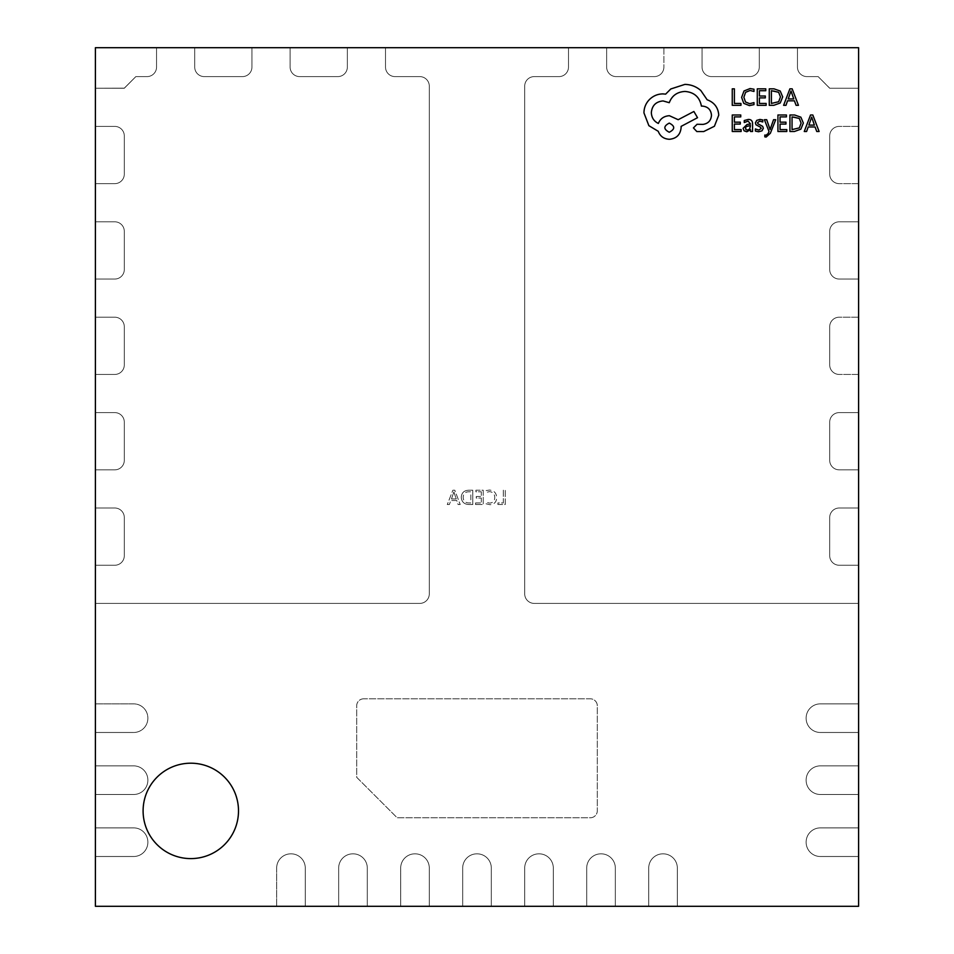 <?xml version="1.0" encoding="UTF-8"?>
<svg xmlns="http://www.w3.org/2000/svg" width="954" height="954" viewBox="0 0 954 954"><rect width="100%" height="100%" fill="white"/><g stroke="black" fill="none" stroke-linecap="round" stroke-linejoin="round"><path stroke-width="0.72" stroke-dasharray="4.77 3.58" d="M276.66 868.045A14.215 14.215 0 0 1 290.875 853.83A14.215 14.215 0 0 0 276.66 868.045L276.66 906.3L305.28 906.3L305.28 868.045A14.215 14.215 0 0 0 291.065 853.83L291.065 853.83A14.215 14.215 0 0 1 305.28 868.045L305.28 906.3L305.28 868.045L305.28 906.3L367.29 906.3L367.29 868.045A14.215 14.215 0 0 0 353.075 853.83L352.885 853.83A14.215 14.215 0 0 0 338.67 868.045A14.215 14.215 0 0 1 352.885 853.83L353.075 853.83A14.215 14.215 0 0 1 367.29 868.045L367.29 906.3L367.29 868.045L367.29 906.3L400.68 906.3L400.68 868.045A14.215 14.215 0 0 1 414.895 853.83L415.085 853.83A14.215 14.215 0 0 1 429.3 868.045L429.3 906.3L429.3 868.045A14.215 14.215 0 0 0 415.085 853.83L414.895 853.83A14.215 14.215 0 0 0 400.68 868.045L400.68 906.3L429.3 906.3L429.3 868.045A14.215 14.215 0 0 0 415.085 853.83L414.895 853.83A14.215 14.215 0 0 0 400.68 868.045A14.215 14.215 0 0 1 414.895 853.83L415.085 853.83A14.215 14.215 0 0 1 429.3 868.045L429.3 906.3L462.69 906.3L462.69 868.045A14.215 14.215 0 0 1 476.905 853.83L477.095 853.83A14.215 14.215 0 0 1 491.31 868.045L491.31 906.3L491.31 868.045A14.215 14.215 0 0 0 477.095 853.83L476.905 853.83A14.215 14.215 0 0 0 462.69 868.045L462.69 906.3L491.31 906.3L491.31 868.045A14.215 14.215 0 0 0 477.095 853.83L476.905 853.83A14.215 14.215 0 0 0 462.69 868.045A14.215 14.215 0 0 1 476.905 853.83L477.095 853.83A14.215 14.215 0 0 1 491.31 868.045L491.31 906.3L553.32 906.3L553.32 868.045A14.215 14.215 0 0 0 539.105 853.83L538.915 853.83A14.215 14.215 0 0 0 524.7 868.045A14.215 14.215 0 0 1 538.915 853.83L539.105 853.83A14.215 14.215 0 0 1 553.32 868.045L553.32 906.3L553.32 868.045L553.32 906.3L615.33 906.3L615.33 868.045A14.215 14.215 0 0 0 601.115 853.83L600.925 853.83A14.215 14.215 0 0 0 586.71 868.045A14.215 14.215 0 0 1 600.925 853.83L601.115 853.83A14.215 14.215 0 0 1 615.33 868.045L615.33 906.3L615.33 868.045L615.33 906.3L677.34 906.3L677.34 868.045A14.215 14.215 0 0 0 663.125 853.83L662.935 853.83A14.215 14.215 0 0 0 648.72 868.045A14.215 14.215 0 0 1 662.935 853.83L663.125 853.83A14.215 14.215 0 0 1 677.34 868.045L677.34 906.3L677.34 868.045L677.34 906.3L858.6 906.3L858.6 856.501L820.345 856.501A14.215 14.215 0 0 1 806.13 842.287L806.13 842.096A14.215 14.215 0 0 1 820.345 827.881L858.6 827.881L820.345 827.881A14.215 14.215 0 0 0 806.13 842.096L806.13 842.287A14.215 14.215 0 0 0 820.345 856.501L858.6 856.501L858.6 827.881L820.345 827.881A14.215 14.215 0 0 0 806.13 842.096L806.13 842.287A14.215 14.215 0 0 0 820.345 856.501L858.6 856.501L858.6 765.871L820.345 765.871A14.215 14.215 0 0 0 806.13 780.086L806.13 780.277A14.215 14.215 0 0 0 820.345 794.491L858.6 794.491L820.345 794.491A14.215 14.215 0 0 1 806.13 780.277L806.13 780.086A14.215 14.215 0 0 1 820.345 765.871L858.6 765.871L820.345 765.871L858.6 765.871L858.6 703.861L820.345 703.861A14.215 14.215 0 0 0 806.13 718.076A14.215 14.215 0 0 1 820.345 703.861L858.6 703.861L858.6 565.245L839.234 565.245A9.54 9.54 0 0 1 829.694 555.705L829.694 517.545A9.54 9.54 0 0 1 839.234 508.005L858.6 508.005L858.6 469.845L839.234 469.845A9.54 9.54 0 0 1 829.694 460.305L829.694 422.145A9.54 9.54 0 0 1 839.234 412.605L858.6 412.605L858.6 374.445L839.234 374.445A9.54 9.54 0 0 1 829.694 364.905L829.694 326.745A9.54 9.54 0 0 1 839.234 317.205L858.6 317.205L858.6 279.045L839.234 279.045A9.54 9.54 0 0 1 829.694 269.505L829.694 231.345A9.54 9.54 0 0 1 839.234 221.805L858.6 221.805L858.6 183.645L839.234 183.645A9.54 9.54 0 0 1 829.694 174.105L829.694 135.945A9.54 9.54 0 0 1 839.234 126.405L858.6 126.405L858.6 88.245L829.694 88.245L818.15 76.606L806.989 76.606A9.54 9.54 0 0 1 797.449 67.066L797.449 47.7L759.289 47.7L759.289 67.066A9.54 9.54 0 0 1 749.749 76.606L711.589 76.606A9.54 9.54 0 0 1 702.049 67.066L702.049 47.7L663.889 47.7L663.889 67.066A9.54 9.54 0 0 1 654.349 76.606L616.189 76.606A9.54 9.54 0 0 1 606.649 67.066L606.649 47.7L568.489 47.7L568.489 67.066A9.54 9.54 0 0 1 558.949 76.606L534.24 76.606A9.54 9.54 0 0 0 524.7 86.146L524.7 593.865A9.54 9.54 0 0 0 534.24 603.405L858.6 603.405L534.24 603.405A9.54 9.54 0 0 1 524.7 593.865L524.7 86.146A9.54 9.54 0 0 1 534.24 76.606L558.949 76.606A9.54 9.54 0 0 0 568.489 67.066L568.489 47.7L568.489 67.066L568.489 47.7L347.351 47.7L347.351 67.066A9.54 9.54 0 0 1 337.811 76.606L299.651 76.606A9.54 9.54 0 0 1 290.111 67.066L290.111 47.7L251.951 47.7L251.951 67.066A9.54 9.54 0 0 1 242.411 76.606L204.251 76.606A9.54 9.54 0 0 1 194.711 67.066L194.711 47.7L156.551 47.7L156.551 67.066A9.54 9.54 0 0 1 147.011 76.606L135.85 76.606L124.306 88.245L95.4 88.245L95.4 126.405L114.766 126.405A9.54 9.54 0 0 1 124.306 135.945L124.306 174.105A9.54 9.54 0 0 1 114.766 183.645L95.4 183.645L95.4 221.805L114.766 221.805A9.54 9.54 0 0 1 124.306 231.345L124.306 269.505A9.54 9.54 0 0 1 114.766 279.045L95.4 279.045L95.4 317.205L114.766 317.205A9.54 9.54 0 0 1 124.306 326.745L124.306 364.905A9.54 9.54 0 0 1 114.766 374.445L95.4 374.445L95.4 412.605L114.766 412.605A9.54 9.54 0 0 1 124.306 422.145L124.306 460.305A9.54 9.54 0 0 1 114.766 469.845L95.4 469.845L95.4 508.005L114.766 508.005A9.54 9.54 0 0 1 124.306 517.545L124.306 555.705A9.54 9.54 0 0 1 114.766 565.245L95.4 565.245L95.4 603.405L419.76 603.405A9.54 9.54 0 0 0 429.3 593.865L429.3 86.146A9.54 9.54 0 0 0 419.76 76.606L395.051 76.606A9.54 9.54 0 0 1 385.511 67.066L385.511 47.7L385.511 67.066A9.54 9.54 0 0 0 395.051 76.606L419.76 76.606A9.54 9.54 0 0 1 429.3 86.146L429.3 593.865A9.54 9.54 0 0 1 419.76 603.405L95.4 603.405L419.76 603.405L95.4 603.405L95.4 703.861L133.655 703.861A14.215 14.215 0 0 1 147.87 718.076L147.87 718.267A14.215 14.215 0 0 1 133.655 732.481L95.4 732.481L133.655 732.481A14.215 14.215 0 0 0 147.87 718.267L147.87 718.076A14.215 14.215 0 0 0 133.655 703.861L95.4 703.861L95.4 732.481L133.655 732.481A14.215 14.215 0 0 0 147.87 718.267L147.87 718.076A14.215 14.215 0 0 0 133.655 703.861L95.4 703.861L95.4 765.871L133.655 765.871A14.215 14.215 0 0 1 147.87 780.086L147.87 780.277A14.215 14.215 0 0 1 133.655 794.491L95.4 794.491L133.655 794.491A14.215 14.215 0 0 0 147.87 780.277L147.87 780.086A14.215 14.215 0 0 0 133.655 765.871L95.4 765.871L95.4 794.491L133.655 794.491A14.215 14.215 0 0 0 147.87 780.277L147.87 780.086A14.215 14.215 0 0 0 133.655 765.871L95.4 765.871L95.4 856.501L133.655 856.501A14.215 14.215 0 0 0 147.87 842.287L147.87 842.096A14.215 14.215 0 0 0 133.655 827.881L95.4 827.881L133.655 827.881A14.215 14.215 0 0 1 147.87 842.096L147.87 842.287A14.215 14.215 0 0 1 133.655 856.501L95.4 856.501L133.655 856.501L95.4 856.501L95.4 906.3L276.66 906.3L276.66 868.045A14.215 14.215 0 0 1 290.875 853.83L291.065 853.83A14.215 14.215 0 0 1 305.28 868.045A14.215 14.215 0 0 0 291.065 853.83L290.875 853.83A14.215 14.215 0 0 0 276.66 868.045L276.66 906.3L305.28 906.3L305.28 868.045A14.215 14.215 0 0 0 291.065 853.83L290.875 853.83A14.215 14.215 0 0 0 276.66 868.045L276.66 906.3L276.66 868.045A14.215 14.215 0 0 1 290.875 853.83L291.065 853.83A14.215 14.215 0 0 1 305.28 868.045L305.28 906.3L276.66 906.3L305.28 906.3L276.66 906.3L276.66 868.045M135.85 76.606L147.011 76.606A9.54 9.54 0 0 0 156.551 67.066L156.551 47.7L156.551 67.066A9.54 9.54 0 0 1 147.011 76.606A9.54 9.54 0 0 0 156.551 67.066A9.54 9.54 0 0 1 147.011 76.606L135.85 76.606L147.011 76.606L135.85 76.606L124.306 88.15L135.85 76.606L124.306 88.15L135.85 76.606L147.011 76.606A9.54 9.54 0 0 0 156.551 67.066L156.551 47.7L95.4 47.7L95.4 88.245L124.306 88.15L95.4 88.245L95.4 126.405L114.766 126.405L95.4 126.405L114.766 126.405L95.4 126.405L95.4 183.645L114.766 183.645A9.54 9.54 0 0 0 124.306 174.105L124.306 135.945A9.54 9.54 0 0 0 114.766 126.405A9.54 9.54 0 0 1 124.306 135.945A9.54 9.54 0 0 0 114.766 126.405A9.54 9.54 0 0 1 124.306 135.945L124.306 174.105A9.54 9.54 0 0 1 114.766 183.645A9.54 9.54 0 0 0 124.306 174.105A9.54 9.54 0 0 1 114.766 183.645L95.4 183.645L95.4 221.805L114.766 221.805L95.4 221.805L114.766 221.805L95.4 221.805L95.4 279.045L114.766 279.045A9.54 9.54 0 0 0 124.306 269.505L124.306 231.345A9.54 9.54 0 0 0 114.766 221.805A9.54 9.54 0 0 1 124.306 231.345A9.54 9.54 0 0 0 114.766 221.805A9.54 9.54 0 0 1 124.306 231.345L124.306 269.505A9.54 9.54 0 0 1 114.766 279.045A9.54 9.54 0 0 0 124.306 269.505A9.54 9.54 0 0 1 114.766 279.045L95.4 279.045L95.4 317.205L114.766 317.205L95.4 317.205L114.766 317.205L95.4 317.205L95.4 374.445L114.766 374.445A9.54 9.54 0 0 0 124.306 364.905L124.306 326.745A9.54 9.54 0 0 0 114.766 317.205A9.54 9.54 0 0 1 124.306 326.745A9.54 9.54 0 0 0 114.766 317.205A9.54 9.54 0 0 1 124.306 326.745L124.306 364.905A9.54 9.54 0 0 1 114.766 374.445A9.54 9.54 0 0 0 124.306 364.905A9.54 9.54 0 0 1 114.766 374.445L95.4 374.445L95.4 412.605L114.766 412.605L95.4 412.605L114.766 412.605L95.4 412.605L95.4 469.845L114.766 469.845A9.54 9.54 0 0 0 124.306 460.305L124.306 422.145A9.54 9.54 0 0 0 114.766 412.605A9.54 9.54 0 0 1 124.306 422.145A9.54 9.54 0 0 0 114.766 412.605A9.54 9.54 0 0 1 124.306 422.145L124.306 460.305A9.54 9.54 0 0 1 114.766 469.845A9.54 9.54 0 0 0 124.306 460.305A9.54 9.54 0 0 1 114.766 469.845L95.4 469.845L95.4 508.005L114.766 508.005L95.4 508.005L114.766 508.005L95.4 508.005L95.4 565.245L114.766 565.245A9.54 9.54 0 0 0 124.306 555.705L124.306 517.545A9.54 9.54 0 0 0 114.766 508.005A9.54 9.54 0 0 1 124.306 517.545A9.54 9.54 0 0 0 114.766 508.005A9.54 9.54 0 0 1 124.306 517.545L124.306 555.705A9.54 9.54 0 0 1 114.766 565.245A9.54 9.54 0 0 0 124.306 555.705A9.54 9.54 0 0 1 114.766 565.245L95.4 565.245L95.4 603.405L419.76 603.405A9.54 9.54 0 0 0 429.3 593.865A9.54 9.54 0 0 1 419.76 603.405L95.4 603.405L95.4 565.245L114.766 565.245L95.4 565.245L95.4 603.405L95.4 565.245L114.766 565.245A9.54 9.54 0 0 0 124.306 555.705L124.306 517.545A9.54 9.54 0 0 0 114.766 508.005L95.4 508.005L95.4 469.845L114.766 469.845L95.4 469.845L95.4 508.005L95.4 469.845L114.766 469.845A9.54 9.54 0 0 0 124.306 460.305L124.306 422.145A9.54 9.54 0 0 0 114.766 412.605L95.4 412.605L95.4 374.445L114.766 374.445L95.4 374.445L95.4 412.605L95.4 374.445L114.766 374.445A9.54 9.54 0 0 0 124.306 364.905L124.306 326.745A9.54 9.54 0 0 0 114.766 317.205L95.4 317.205L95.4 279.045L114.766 279.045L95.4 279.045L95.4 317.205L95.4 279.045L114.766 279.045A9.54 9.54 0 0 0 124.306 269.505L124.306 231.345A9.54 9.54 0 0 0 114.766 221.805L95.4 221.805L95.4 183.645L114.766 183.645L95.4 183.645L95.4 221.805L95.4 183.645L114.766 183.645A9.54 9.54 0 0 0 124.306 174.105L124.306 135.945A9.54 9.54 0 0 0 114.766 126.405L95.4 126.405L95.4 88.245L124.306 88.245L95.4 88.245L95.4 126.405L95.4 88.245L124.306 88.245L135.85 76.606M194.711 47.7L194.711 67.066A9.54 9.54 0 0 0 204.251 76.606L242.411 76.606A9.54 9.54 0 0 0 251.951 67.066L251.951 47.7L251.951 67.066A9.54 9.54 0 0 1 242.411 76.606A9.54 9.54 0 0 0 251.951 67.066A9.54 9.54 0 0 1 242.411 76.606L204.251 76.606A9.54 9.54 0 0 1 194.711 67.066A9.54 9.54 0 0 0 204.251 76.606A9.54 9.54 0 0 1 194.711 67.066L194.711 47.7L156.551 47.7L194.711 47.7L194.711 67.066L194.711 47.7L156.551 47.7L194.711 47.7L194.711 67.066A9.54 9.54 0 0 0 204.251 76.606L242.411 76.606A9.54 9.54 0 0 0 251.951 67.066L251.951 47.7L194.711 47.7M290.111 47.7L290.111 67.066A9.54 9.54 0 0 0 299.651 76.606L337.811 76.606A9.54 9.54 0 0 0 347.351 67.066L347.351 47.7L347.351 67.066A9.54 9.54 0 0 1 337.811 76.606A9.54 9.54 0 0 0 347.351 67.066A9.54 9.54 0 0 1 337.811 76.606L299.651 76.606A9.54 9.54 0 0 1 290.111 67.066A9.54 9.54 0 0 0 299.651 76.606A9.54 9.54 0 0 1 290.111 67.066L290.111 47.7L251.951 47.7L290.111 47.7L290.111 67.066L290.111 47.7L251.951 47.7L290.111 47.7L290.111 67.066A9.54 9.54 0 0 0 299.651 76.606L337.811 76.606A9.54 9.54 0 0 0 347.351 67.066L347.351 47.7L290.111 47.7M385.511 47.7L347.351 47.7L385.511 47.7L385.511 67.066A9.54 9.54 0 0 0 395.051 76.606L419.76 76.606A9.54 9.54 0 0 1 429.3 86.146L429.3 593.865L429.3 86.146A9.54 9.54 0 0 0 419.76 76.606L395.051 76.606A9.54 9.54 0 0 1 385.511 67.066L385.511 47.7L347.351 47.7L385.511 47.7L385.511 67.066A9.54 9.54 0 0 0 395.051 76.606L419.76 76.606A9.54 9.54 0 0 1 429.3 86.146L429.3 593.865A9.54 9.54 0 0 1 419.76 603.405A9.54 9.54 0 0 0 429.3 593.865L429.3 86.146A9.54 9.54 0 0 0 419.76 76.606L395.051 76.606A9.54 9.54 0 0 1 385.511 67.066L385.511 47.7M95.4 827.881L95.4 856.501L133.655 856.501A14.215 14.215 0 0 0 147.87 842.287A14.215 14.215 0 0 1 133.655 856.501L95.4 856.501L95.4 827.881L133.655 827.881A14.215 14.215 0 0 1 147.87 842.096L147.87 842.096A14.215 14.215 0 0 0 133.655 827.881L95.4 827.881L95.4 856.501L95.4 827.881L133.655 827.881A14.215 14.215 0 0 1 147.87 842.096L147.87 842.287A14.215 14.215 0 0 1 133.655 856.501A14.215 14.215 0 0 0 147.87 842.287L147.87 842.096A14.215 14.215 0 0 0 133.655 827.881L95.4 827.881M606.649 47.7L606.649 67.066A9.54 9.54 0 0 0 616.189 76.606L654.349 76.606A9.54 9.54 0 0 0 663.889 67.066L663.889 47.7L663.889 67.066A9.54 9.54 0 0 1 654.349 76.606A9.54 9.54 0 0 0 663.889 67.066A9.54 9.54 0 0 1 654.349 76.606L616.189 76.606A9.54 9.54 0 0 1 606.649 67.066A9.54 9.54 0 0 0 616.189 76.606A9.54 9.54 0 0 1 606.649 67.066L606.649 47.7L568.489 47.7L568.489 67.066A9.54 9.54 0 0 1 558.949 76.606A9.54 9.54 0 0 0 568.489 67.066L568.489 47.7L606.649 47.7L606.649 67.066L606.649 47.7L568.489 47.7L606.649 47.7L606.649 67.066A9.54 9.54 0 0 0 616.189 76.606L654.349 76.606A9.54 9.54 0 0 0 663.889 67.066L663.889 47.7L606.649 47.7M702.049 47.7L702.049 67.066A9.54 9.54 0 0 0 711.589 76.606L749.749 76.606A9.54 9.54 0 0 0 759.289 67.066L759.289 47.7L759.289 67.066A9.54 9.54 0 0 1 749.749 76.606A9.54 9.54 0 0 0 759.289 67.066A9.54 9.54 0 0 1 749.749 76.606L711.589 76.606A9.54 9.54 0 0 1 702.049 67.066A9.54 9.54 0 0 0 711.589 76.606A9.54 9.54 0 0 1 702.049 67.066L702.049 47.7L663.889 47.7L702.049 47.7L702.049 67.066L702.049 47.7L663.889 47.7L702.049 47.7L702.049 67.066A9.54 9.54 0 0 0 711.589 76.606L749.749 76.606A9.54 9.54 0 0 0 759.289 67.066L759.289 47.7L702.049 47.7M797.449 47.7L797.449 67.066A9.54 9.54 0 0 0 806.989 76.606L818.15 76.606L829.694 88.245L858.6 88.245L829.694 88.245L858.6 88.245L829.694 88.245L818.15 76.606L829.694 88.15L818.15 76.606L806.989 76.606A9.54 9.54 0 0 1 797.449 67.066A9.54 9.54 0 0 0 806.989 76.606A9.54 9.54 0 0 1 797.449 67.066L797.449 47.7L759.289 47.7L797.449 47.7L797.449 67.066L797.449 47.7L759.289 47.7L797.449 47.7L797.449 67.066A9.54 9.54 0 0 0 806.989 76.606L818.15 76.606L829.694 88.245L858.6 88.245L858.6 47.7L797.449 47.7M858.6 126.405L839.234 126.405A9.54 9.54 0 0 0 829.694 135.945L829.694 174.105A9.54 9.54 0 0 0 839.234 183.645L858.6 183.645L839.234 183.645A9.54 9.54 0 0 1 829.694 174.105A9.54 9.54 0 0 0 839.234 183.645A9.54 9.54 0 0 1 829.694 174.105L829.694 135.945A9.54 9.54 0 0 1 839.234 126.405A9.54 9.54 0 0 0 829.694 135.945A9.54 9.54 0 0 1 839.234 126.405L858.6 126.405L858.6 88.245L858.6 126.405L839.234 126.405L858.6 126.405L858.6 88.245L858.6 126.405L839.234 126.405A9.54 9.54 0 0 0 829.694 135.945L829.694 174.105A9.54 9.54 0 0 0 839.234 183.645L858.6 183.645L858.6 126.405M858.6 221.805L839.234 221.805A9.54 9.54 0 0 0 829.694 231.345L829.694 269.505A9.54 9.54 0 0 0 839.234 279.045L858.6 279.045L839.234 279.045A9.54 9.54 0 0 1 829.694 269.505A9.54 9.54 0 0 0 839.234 279.045A9.54 9.54 0 0 1 829.694 269.505L829.694 231.345A9.54 9.54 0 0 1 839.234 221.805A9.54 9.54 0 0 0 829.694 231.345A9.54 9.54 0 0 1 839.234 221.805L858.6 221.805L858.6 183.645L858.6 221.805L839.234 221.805L858.6 221.805L858.6 183.645L858.6 221.805L839.234 221.805A9.54 9.54 0 0 0 829.694 231.345L829.694 269.505A9.54 9.54 0 0 0 839.234 279.045L858.6 279.045L858.6 221.805M858.6 317.205L839.234 317.205A9.54 9.54 0 0 0 829.694 326.745L829.694 364.905A9.54 9.54 0 0 0 839.234 374.445L858.6 374.445L839.234 374.445A9.54 9.54 0 0 1 829.694 364.905A9.54 9.54 0 0 0 839.234 374.445A9.54 9.54 0 0 1 829.694 364.905L829.694 326.745A9.54 9.54 0 0 1 839.234 317.205A9.54 9.54 0 0 0 829.694 326.745A9.54 9.54 0 0 1 839.234 317.205L858.6 317.205L858.6 279.045L858.6 317.205L839.234 317.205L858.6 317.205L858.6 279.045L858.6 317.205L839.234 317.205A9.54 9.54 0 0 0 829.694 326.745L829.694 364.905A9.54 9.54 0 0 0 839.234 374.445L858.6 374.445L858.6 317.205M858.6 412.605L839.234 412.605A9.54 9.54 0 0 0 829.694 422.145L829.694 460.305A9.54 9.54 0 0 0 839.234 469.845L858.6 469.845L839.234 469.845A9.54 9.54 0 0 1 829.694 460.305A9.54 9.54 0 0 0 839.234 469.845A9.54 9.54 0 0 1 829.694 460.305L829.694 422.145A9.54 9.54 0 0 1 839.234 412.605A9.54 9.54 0 0 0 829.694 422.145A9.54 9.54 0 0 1 839.234 412.605L858.6 412.605L858.6 374.445L858.6 412.605L839.234 412.605L858.6 412.605L858.6 374.445L858.6 412.605L839.234 412.605A9.54 9.54 0 0 0 829.694 422.145L829.694 460.305A9.54 9.54 0 0 0 839.234 469.845L858.6 469.845L858.6 412.605M858.6 508.005L839.234 508.005A9.54 9.54 0 0 0 829.694 517.545L829.694 555.705A9.54 9.54 0 0 0 839.234 565.245L858.6 565.245L839.234 565.245A9.54 9.54 0 0 1 829.694 555.705A9.54 9.54 0 0 0 839.234 565.245A9.54 9.54 0 0 1 829.694 555.705L829.694 517.545A9.54 9.54 0 0 1 839.234 508.005A9.54 9.54 0 0 0 829.694 517.545A9.54 9.54 0 0 1 839.234 508.005L858.6 508.005L858.6 469.845L858.6 508.005L839.234 508.005L858.6 508.005L858.6 469.845L858.6 508.005L839.234 508.005A9.54 9.54 0 0 0 829.694 517.545L829.694 555.705A9.54 9.54 0 0 0 839.234 565.245L858.6 565.245L858.6 508.005M858.6 603.405L858.6 565.245L858.6 603.405L534.24 603.405A9.54 9.54 0 0 1 524.7 593.865L524.7 86.146A9.54 9.54 0 0 1 534.24 76.606L558.949 76.606L534.24 76.606A9.54 9.54 0 0 0 524.7 86.146L524.7 593.865A9.54 9.54 0 0 0 534.24 603.405L858.6 603.405L858.6 565.245L858.6 603.405L534.24 603.405A9.54 9.54 0 0 1 524.7 593.865L524.7 86.146A9.54 9.54 0 0 1 534.24 76.606L558.949 76.606A9.54 9.54 0 0 0 568.489 67.066A9.54 9.54 0 0 1 558.949 76.606L534.24 76.606A9.54 9.54 0 0 0 524.7 86.146L524.7 593.865A9.54 9.54 0 0 0 534.24 603.405L858.6 603.405M462.69 906.3L491.31 906.3L491.31 868.045A14.215 14.215 0 0 0 477.095 853.83L476.905 853.83A14.215 14.215 0 0 0 462.69 868.045L462.69 906.3L491.31 906.3L462.69 906.3L462.69 868.045L462.69 906.3L491.31 906.3L491.31 868.045A14.215 14.215 0 0 0 477.095 853.83L476.905 853.83A14.215 14.215 0 0 0 462.69 868.045L462.69 906.3M95.4 703.861L95.4 732.481L133.655 732.481L95.4 732.481L95.4 703.861L133.655 703.861A14.215 14.215 0 0 1 147.87 718.076L147.87 718.267A14.215 14.215 0 0 1 133.655 732.481L95.4 732.481L95.4 703.861L133.655 703.861A14.215 14.215 0 0 1 147.87 718.076L147.87 718.267A14.215 14.215 0 0 1 133.655 732.481A14.215 14.215 0 0 0 147.87 718.267L147.87 718.076A14.215 14.215 0 0 0 133.655 703.861L95.4 703.861M95.4 765.871L95.4 794.491L133.655 794.491L95.4 794.491L95.4 765.871L133.655 765.871A14.215 14.215 0 0 1 147.87 780.086L147.87 780.277A14.215 14.215 0 0 1 133.655 794.491L95.4 794.491L95.4 765.871L133.655 765.871A14.215 14.215 0 0 1 147.87 780.086L147.87 780.277A14.215 14.215 0 0 1 133.655 794.491A14.215 14.215 0 0 0 147.87 780.277L147.87 780.086A14.215 14.215 0 0 0 133.655 765.871L95.4 765.871M363.701 698.805A7 7 0 0 0 356.701 705.805L356.701 777.319L397.15 817.769L590.299 817.769A7 7 0 0 0 597.299 810.769L597.299 705.805A7 7 0 0 0 590.299 698.805L363.701 698.805A7 7 0 0 0 356.701 705.805L356.701 777.319L397.15 817.769L590.299 817.769A7 7 0 0 0 597.299 810.769L597.299 705.805A7 7 0 0 0 590.299 698.805L363.701 698.805M524.7 906.3L524.7 868.045L524.7 906.3L553.32 906.3L553.32 868.045A14.215 14.215 0 0 0 539.105 853.83A14.215 14.215 0 0 1 553.32 868.045A14.215 14.215 0 0 0 539.105 853.83L538.915 853.83A14.215 14.215 0 0 0 524.7 868.045A14.215 14.215 0 0 1 538.915 853.83A14.215 14.215 0 0 0 524.7 868.045L524.7 906.3L524.7 868.045L524.7 906.3L553.32 906.3L524.7 906.3L553.32 906.3L553.32 868.045A14.215 14.215 0 0 0 539.105 853.83L538.915 853.83A14.215 14.215 0 0 0 524.7 868.045L524.7 906.3M400.68 906.3L429.3 906.3L429.3 868.045A14.215 14.215 0 0 0 415.085 853.83L414.895 853.83A14.215 14.215 0 0 0 400.68 868.045L400.68 906.3L429.3 906.3L400.68 906.3L400.68 868.045L400.68 906.3L429.3 906.3L429.3 868.045A14.215 14.215 0 0 0 415.085 853.83L414.895 853.83A14.215 14.215 0 0 0 400.68 868.045L400.68 906.3M858.6 794.491L858.6 765.871L820.345 765.871A14.215 14.215 0 0 0 806.13 780.086A14.215 14.215 0 0 1 820.345 765.871L858.6 765.871L858.6 794.491L820.345 794.491A14.215 14.215 0 0 1 806.13 780.277L806.13 780.277A14.215 14.215 0 0 0 820.345 794.491L858.6 794.491L858.6 765.871L858.6 794.491L820.345 794.491A14.215 14.215 0 0 1 806.13 780.277L806.13 780.086A14.215 14.215 0 0 1 820.345 765.871A14.215 14.215 0 0 0 806.13 780.086L806.13 780.277A14.215 14.215 0 0 0 820.345 794.491L858.6 794.491M858.6 732.481L858.6 703.861L820.345 703.861A14.215 14.215 0 0 0 806.13 718.076L806.13 718.076A14.215 14.215 0 0 1 820.345 703.861L858.6 703.861L858.6 732.481L820.345 732.481A14.215 14.215 0 0 1 806.13 718.267A14.215 14.215 0 0 0 820.345 732.481L858.6 732.481L820.345 732.481A14.215 14.215 0 0 1 806.13 718.267L806.13 718.267A14.215 14.215 0 0 0 820.345 732.481L858.6 732.481L858.6 703.861L858.6 732.481L820.345 732.481A14.215 14.215 0 0 1 806.13 718.267L806.13 718.076A14.215 14.215 0 0 1 820.345 703.861A14.215 14.215 0 0 0 806.13 718.076L806.13 718.267A14.215 14.215 0 0 0 820.345 732.481L858.6 732.481M858.6 856.501L858.6 827.881L820.345 827.881L858.6 827.881L858.6 856.501L820.345 856.501A14.215 14.215 0 0 1 806.13 842.287L806.13 842.096A14.215 14.215 0 0 1 820.345 827.881L858.6 827.881L858.6 856.501L820.345 856.501A14.215 14.215 0 0 1 806.13 842.287L806.13 842.096A14.215 14.215 0 0 1 820.345 827.881A14.215 14.215 0 0 0 806.13 842.096L806.13 842.287A14.215 14.215 0 0 0 820.345 856.501L858.6 856.501M648.72 906.3L648.72 868.045L648.72 906.3L677.34 906.3L677.34 868.045A14.215 14.215 0 0 0 663.125 853.83A14.215 14.215 0 0 1 677.34 868.045A14.215 14.215 0 0 0 663.125 853.83L662.935 853.83A14.215 14.215 0 0 0 648.72 868.045A14.215 14.215 0 0 1 662.935 853.83A14.215 14.215 0 0 0 648.72 868.045L648.72 906.3L677.34 906.3L648.72 906.3L648.72 868.045L648.72 906.3L677.34 906.3L677.34 868.045A14.215 14.215 0 0 0 663.125 853.83L662.935 853.83A14.215 14.215 0 0 0 648.72 868.045L648.72 906.3M586.71 906.3L586.71 868.045L586.71 906.3L615.33 906.3L615.33 868.045A14.215 14.215 0 0 0 601.115 853.83A14.215 14.215 0 0 1 615.33 868.045A14.215 14.215 0 0 0 601.115 853.83L600.925 853.83A14.215 14.215 0 0 0 586.71 868.045A14.215 14.215 0 0 1 600.925 853.83A14.215 14.215 0 0 0 586.71 868.045L586.71 906.3L586.71 868.045L586.71 906.3L615.33 906.3L586.71 906.3L615.33 906.3L615.33 868.045A14.215 14.215 0 0 0 601.115 853.83L600.925 853.83A14.215 14.215 0 0 0 586.71 868.045L586.71 906.3M338.67 906.3L338.67 868.045L338.67 906.3L367.29 906.3L367.29 868.045A14.215 14.215 0 0 0 353.075 853.83A14.215 14.215 0 0 1 367.29 868.045A14.215 14.215 0 0 0 353.075 853.83L352.885 853.83A14.215 14.215 0 0 0 338.67 868.045A14.215 14.215 0 0 1 352.885 853.83A14.215 14.215 0 0 0 338.67 868.045L338.67 906.3L338.67 868.045L338.67 906.3L367.29 906.3L338.67 906.3L367.29 906.3L367.29 868.045A14.215 14.215 0 0 0 353.075 853.83L352.885 853.83A14.215 14.215 0 0 0 338.67 868.045L338.67 906.3M143.1 810.9A47.7 47.7 0 0 0 190.8 858.6A47.7 47.7 0 0 0 238.5 810.9A47.7 47.7 0 0 0 190.8 763.2A47.7 47.7 0 0 0 143.1 810.9M812.82 114.993L810.542 114.993L804.258 131.485L806.607 131.485L808.193 126.977L815.062 126.977L816.743 131.485L819.104 131.485L812.82 114.993M786.8 129.601L780.062 129.601L780.062 124.056L785.965 124.056L785.965 122.172L780.062 122.172L780.062 116.889L786.43 116.889L786.43 114.993L777.927 114.993L777.927 131.485L786.8 131.485L786.8 129.601M773.563 119.703L770.093 129.529L766.706 119.703L764.404 119.703L769.019 131.461L768.113 133.596L766.002 135.265L764.822 135.027L764.822 136.863L766.157 137.03L770.367 133.262L775.709 119.703L773.563 119.703M755.365 128.933L755.365 131.068L758.561 131.759L761.996 130.829L763.331 128.277L762.64 126.333L757.965 123.793L757.512 122.696L759.766 121.11L762.759 121.969L762.759 119.954L759.968 119.441L756.713 120.371L755.389 122.887L755.973 124.747L760.672 127.359L761.209 128.48L758.764 130.078L755.365 128.933M744.263 120.526L744.263 122.541L748.115 121.11L750.5 123.996L747.018 124.485L743.106 128.337L744.12 130.829L746.839 131.759L750.5 129.661L750.5 131.485L752.575 131.485L752.575 123.901C752.575 120.919 751.156 119.429 748.318 119.441L744.263 120.526M773.801 105.322L780.205 103.008L782.697 96.867L780.205 91.012L773.968 88.829L769.27 88.829L769.27 105.322L773.801 105.322M740.96 103.437L734.389 103.437L734.389 88.829L732.255 88.829L732.255 105.322L740.96 105.322L740.96 103.437M753.982 104.642L753.982 102.603L749.725 103.7L745.479 101.971L743.87 97.26L745.599 92.299L750.094 90.475L753.982 91.453L753.982 89.223L750.071 88.555L744.013 90.976L741.628 97.391L743.75 103.354L749.415 105.596L753.982 104.642M766.145 103.437L759.408 103.437L759.408 97.892L765.311 97.892L765.311 96.008L759.408 96.008L759.408 90.725L765.776 90.725L765.776 88.829L757.285 88.829L757.285 105.322L766.145 105.322L766.145 103.437M792.166 88.829L789.888 88.829L783.604 105.322L785.965 105.322L787.539 100.814L794.408 100.814L796.089 105.322L798.45 105.322L792.166 88.829M741.127 129.601L734.389 129.601L734.389 124.056L740.292 124.056L740.292 122.172L734.389 122.172L734.389 116.889L740.757 116.889L740.757 114.993L732.255 114.993L732.255 131.485L741.127 131.485L741.127 129.601M794.455 131.485L800.859 129.172L803.34 123.03L800.859 117.175L794.622 114.993L789.924 114.993L789.924 131.485L794.455 131.485M707.141 99.765L700.808 90.499C696.205 86.54 690.887 84.501 684.865 84.405L670.793 88.972L665.642 94.136L662.935 93.897C657.747 93.957 653.251 95.841 649.459 99.526C645.858 103.223 644.022 107.683 643.95 112.894L648.875 125.678L658.248 131.306C660.144 136.315 663.853 138.962 669.386 139.284C676.517 138.592 680.429 134.693 681.12 127.55L681.12 126.381L697.529 117.7L693.892 111.487L678.187 119.703L669.386 115.708C664.02 116.066 660.347 118.642 658.367 123.448C653.967 121.325 651.63 117.724 651.332 112.667C652.011 105.536 655.923 101.625 663.054 100.933L669.267 102.698C671.926 95.662 677.173 91.906 684.984 91.441C694.214 92.216 699.676 97.105 701.405 106.097L702.335 106.097C707.904 106.621 710.957 109.674 711.481 115.243C711.076 120.514 708.262 123.567 703.038 124.39L697.064 124.27L693.427 127.908L696.825 131.545L703.742 131.545L714.415 126.262L718.756 115.124C718.171 107.54 714.296 102.424 707.141 99.765M782.28 906.3L810.9 906.3L782.28 906.3M171.72 906.3L143.1 906.3L171.72 906.3M447.283 504.523L449.382 504.523L450.825 500.516L456.739 500.516L458.111 504.523L460.198 504.523L454.796 490.213L452.876 490.213L447.283 504.523L449.382 504.523L450.825 500.516L456.739 500.516L458.111 504.523L460.198 504.523L454.796 490.213L452.876 490.213L447.283 504.523M472.767 504.523L472.767 490.213L468.724 490.213C464.169 490.404 461.664 492.729 461.247 497.189C461.617 501.852 464.157 504.296 468.879 504.523L472.767 504.523L472.767 490.213L468.724 490.213C464.169 490.404 461.664 492.729 461.247 497.189C461.617 501.852 464.157 504.296 468.879 504.523L472.767 504.523M475.557 504.523L483.237 504.523L483.237 490.213L475.903 490.213L475.903 491.787L481.317 491.787L481.317 496.497L476.261 496.497L476.261 498.071L481.317 498.071L481.317 502.961L475.557 502.961L475.557 504.523L483.237 504.523L483.237 490.213L475.903 490.213L475.903 491.787L481.317 491.787L481.317 496.497L476.261 496.497L476.261 498.071L481.317 498.071L481.317 502.961L475.557 502.961L475.557 504.523M486.027 503.784L489.962 504.702C494.279 504.368 496.509 502.007 496.676 497.642C496.438 492.968 494.017 490.439 489.39 490.046L486.027 490.606L486.027 492.526L489.378 491.608C492.884 491.966 494.673 493.933 494.756 497.523C494.697 500.922 493.015 502.794 489.7 503.128L486.027 502.209L486.027 503.784L489.962 504.702C494.279 504.368 496.509 502.007 496.676 497.642C496.438 492.968 494.017 490.439 489.39 490.046L486.027 490.606L486.027 492.526L489.378 491.608C492.884 491.966 494.673 493.933 494.756 497.523C494.697 500.922 493.015 502.794 489.7 503.128L486.027 502.209L486.027 503.784M497.893 504.523L505.226 504.523L505.226 490.213L503.307 490.213L503.307 502.961L497.893 502.961L497.893 504.523L505.226 504.523L505.226 490.213L503.307 490.213L503.307 502.961L497.893 502.961L497.893 504.523M451.469 498.942L453.842 491.966L456.262 498.942L451.469 498.942L453.889 491.966L456.262 498.942L451.469 498.942M470.847 502.961L468.819 502.961C465.182 502.782 463.298 500.874 463.167 497.237C463.334 493.719 465.182 491.906 468.736 491.787L470.847 491.787L470.847 502.961L468.819 502.961C465.182 502.782 463.298 500.874 463.167 497.237C463.334 493.719 465.182 491.906 468.736 491.787L470.847 491.787L470.847 502.961M773.885 90.725L771.392 90.725L771.392 103.437L778.691 101.72L780.455 96.926L778.643 92.276L773.885 90.725M788.219 98.942L793.752 98.942L791.009 90.94L788.219 98.942M747.745 125.94L745.754 126.667L745.205 128.158L745.801 129.541L747.376 130.066L749.617 129.112L750.5 126.703L750.5 125.57L747.745 125.94M794.539 116.889L792.047 116.889L792.047 129.601L799.345 127.884L801.11 123.09L799.297 118.439L794.539 116.889M808.873 125.105L814.406 125.105L811.663 117.103L808.873 125.105M669.267 132.248C675.17 129.172 675.17 126.119 669.267 123.102C663.4 126.143 663.4 129.195 669.267 132.248"/><path stroke-width="1.43" d="M143.1 810.9A47.7 47.7 0 0 0 190.8 858.6A47.7 47.7 0 0 0 238.5 810.9A47.7 47.7 0 0 0 190.8 763.2A47.7 47.7 0 0 0 143.1 810.9M858.6 906.3L858.6 47.7L95.4 47.7L95.4 906.3L858.6 906.3M740.96 105.322L740.96 103.437L734.389 103.437L734.389 88.829L732.255 88.829L732.255 105.322L740.96 105.322M749.415 105.596L753.982 104.642L753.982 102.603L749.725 103.7L745.479 101.971L743.87 97.26L745.599 92.299L750.094 90.475L753.982 91.453L753.982 89.223L750.071 88.555L744.013 90.976L741.628 97.391L743.75 103.354L749.415 105.596M766.145 105.322L766.145 103.437L759.408 103.437L759.408 97.892L765.311 97.892L765.311 96.008L759.408 96.008L759.408 90.725L765.776 90.725L765.776 88.829L757.285 88.829L757.285 105.322L766.145 105.322M769.27 105.322L773.801 105.322L780.205 103.008L782.697 96.867L780.205 91.012L773.968 88.829L769.27 88.829L769.27 105.322M771.392 90.725L771.392 103.437L778.691 101.72L780.455 96.926L778.643 92.276L771.392 90.725M798.45 105.322L792.166 88.829L789.888 88.829L783.604 105.322L785.965 105.322L787.539 100.814L794.408 100.814L796.089 105.322L798.45 105.322M788.219 98.942L793.752 98.942L791.009 90.94L788.219 98.942M741.127 131.485L741.127 129.601L734.389 129.601L734.389 124.056L740.292 124.056L740.292 122.172L734.389 122.172L734.389 116.889L740.757 116.889L740.757 114.993L732.255 114.993L732.255 131.485L741.127 131.485M748.318 119.441L744.263 120.526L744.263 122.541L748.115 121.11L750.5 123.996L747.018 124.485L743.106 128.337L744.12 130.829L746.839 131.759L750.5 129.661L750.5 131.485L752.575 131.485L752.575 123.901C752.575 120.919 751.156 119.429 748.318 119.441M745.754 126.667L745.801 129.541L747.376 130.066L749.617 129.112L750.5 125.57L745.754 126.667M758.764 130.078L755.365 128.933L755.365 131.068L758.561 131.759L761.996 130.829L763.331 128.277L762.64 126.333L757.965 123.793L757.512 122.696L759.766 121.11L762.759 121.969L762.759 119.954L759.968 119.441L756.713 120.371L755.389 122.887L755.973 124.747L760.672 127.359L761.209 128.48L758.764 130.078M775.709 119.703L773.563 119.703L770.093 129.529L766.706 119.703L764.404 119.703L769.019 131.461L768.113 133.596L766.002 135.265L764.822 135.027L764.822 136.863L766.157 137.03L770.367 133.262L775.709 119.703M786.8 131.485L786.8 129.601L780.062 129.601L780.062 124.056L785.965 124.056L785.965 122.172L780.062 122.172L780.062 116.889L786.43 116.889L786.43 114.993L777.927 114.993L777.927 131.485L786.8 131.485M789.924 131.485L794.455 131.485L800.859 129.172L803.34 123.03L800.859 117.175L794.622 114.993L789.924 114.993L789.924 131.485M792.047 116.889L792.047 129.601L799.345 127.884L801.11 123.09L799.297 118.439L792.047 116.889M819.104 131.485L812.82 114.993L810.542 114.993L804.258 131.485L806.607 131.485L808.193 126.977L815.062 126.977L816.743 131.485L819.104 131.485M808.873 125.105L814.406 125.105L811.663 117.103L808.873 125.105M718.756 115.124C718.171 107.54 714.296 102.424 707.141 99.765L700.808 90.499C696.205 86.54 690.887 84.501 684.865 84.405L670.793 88.972L665.642 94.136L662.935 93.897C657.747 93.957 653.251 95.841 649.459 99.526C645.858 103.223 644.022 107.683 643.95 112.894L648.875 125.678L658.248 131.306C660.144 136.315 663.853 138.962 669.386 139.284C676.517 138.592 680.429 134.693 681.12 127.55L681.12 126.381L697.529 117.7L693.892 111.487L678.187 119.703L669.386 115.708C664.02 116.066 660.347 118.642 658.367 123.448C653.967 121.325 651.63 117.724 651.332 112.667C652.011 105.536 655.923 101.625 663.054 100.933L669.267 102.698C671.926 95.662 677.173 91.906 684.984 91.441C694.214 92.216 699.676 97.105 701.405 106.097L702.335 106.097C707.904 106.621 710.957 109.674 711.481 115.243C711.076 120.514 708.262 123.567 703.038 124.39L697.064 124.27L693.427 127.908L696.825 131.545L703.742 131.545L714.415 126.262L718.756 115.124M669.267 132.248C675.17 129.172 675.17 126.119 669.267 123.102C663.4 126.143 663.4 129.195 669.267 132.248"/></g></svg>
